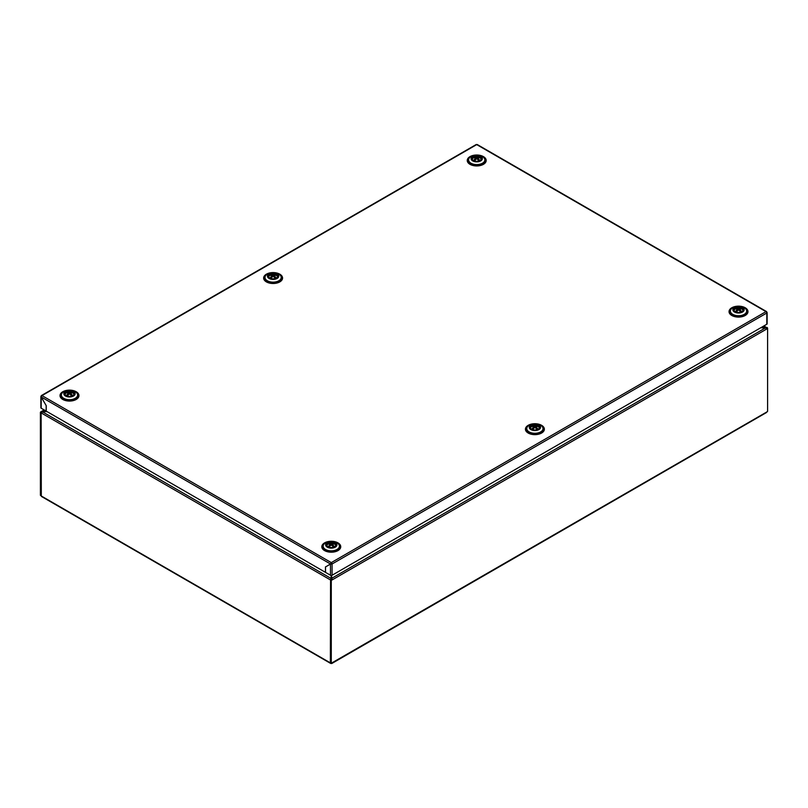 <?xml version="1.0" encoding="UTF-8"?>
<svg xmlns="http://www.w3.org/2000/svg" width="808" height="808" viewBox="0 0 808 808"><rect width="100%" height="100%" fill="white"/><g stroke="black" fill="none" stroke-linecap="round" stroke-linejoin="round"><path stroke-width="1.21" d="M479.891 160.54A6.656 3.838 -120 0 0 477.952 158.479L477.952 158.065A6.656 3.838 -60 0 1 479.296 157.802A3.08 1.778 0 0 0 478.417 157.308A6.656 3.838 120 0 0 477.084 157.56A6.565 5.363 180 0 0 476.356 157.56A6.656 3.838 -120 0 0 474.165 157.459A4.272 2.464 0 0 0 473.7 157.691A4.272 2.464 0 0 0 473.296 157.954A6.656 3.838 60 0 1 475.488 158.065L475.488 158.479A6.656 3.838 120 0 0 474.144 159.772A3.08 1.778 0 0 0 474.538 160.045A3.08 1.778 0 0 0 475.023 160.277A6.656 3.838 -60 0 1 476.356 158.984A6.565 5.363 0 0 1 477.084 158.984A6.656 3.838 60 0 1 478.942 160.933M472.347 159.469A4.373 2.525 180 0 1 473.629 157.712A4.373 2.525 180 0 1 474.205 157.439A6.686 6.686 0 0 1 479.235 157.439A4.373 2.525 180 0 1 479.811 157.712A4.373 2.525 180 0 1 481.093 159.469M478.801 160.742A3.08 1.778 0 0 0 479.296 160.418L479.689 160.641M475.488 158.479L475.488 159.641L474.66 160.115M477.952 158.479L477.952 159.641L479.296 160.418M478.417 157.308L478.417 157.913M477.084 157.56L477.084 158.722L477.952 158.216M476.356 157.56L476.356 158.722L477.114 159.014M474.165 157.459L474.932 157.893M476.326 159.014L475.488 158.216M66.216 395.597A4.626 2.676 0 0 0 71.205 396.183A4.626 2.676 0 0 0 74.114 393.769A4.626 2.676 0 0 0 72.76 391.819A4.626 2.676 0 0 0 67.66 391.254A4.626 2.676 0 0 0 64.862 393.769A4.626 2.676 0 0 0 66.216 395.597M65.478 396.021A5.666 3.272 0 0 0 73.498 396.021A5.666 3.272 0 0 0 73.498 391.395A5.666 3.272 0 0 0 65.478 391.395A5.666 3.272 0 0 0 65.478 396.021M63.751 398.324A8.12 4.686 0 0 0 72.599 399.334A8.12 4.686 0 0 0 77.608 395.011A8.12 4.686 0 0 0 75.225 391.688A8.12 4.686 0 0 0 66.377 390.678A8.12 4.686 0 0 0 61.368 395.011A8.12 4.686 0 0 0 63.751 398.324M61.378 395.213A8.12 4.686 0 0 0 61.368 395.425A8.12 4.686 0 0 0 63.751 398.738A8.12 4.686 0 0 0 64.196 398.98A8.12 4.686 0 0 0 74.78 398.98A8.12 4.686 0 0 0 77.608 395.425A8.12 4.686 0 0 0 77.598 395.213M65.852 399.788A5.141 2.969 0 0 0 66.135 399.95A5.141 2.969 0 0 0 72.841 399.95L74.78 398.98M72.659 395.647A6.656 3.838 -120 0 0 70.72 393.597L70.72 393.183A6.656 3.838 -60 0 1 72.063 392.92A3.08 1.778 0 0 0 71.185 392.415A6.656 3.838 120 0 0 69.852 392.678A6.565 5.363 180 0 0 69.124 392.678A6.656 3.838 -120 0 0 66.933 392.567A4.272 2.464 0 0 0 66.468 392.799A4.272 2.464 0 0 0 66.064 393.072A6.656 3.838 60 0 1 68.256 393.183L68.256 393.597A6.656 3.838 120 0 0 66.912 394.88A3.08 1.778 0 0 0 67.306 395.163A3.08 1.778 0 0 0 67.791 395.385A6.656 3.838 -60 0 1 69.124 394.102A6.565 5.363 0 0 1 69.852 394.102A6.656 3.838 60 0 1 71.71 396.051M65.115 394.587A4.373 2.525 180 0 1 66.397 392.829A4.373 2.525 180 0 1 66.973 392.547A6.686 6.686 0 0 1 72.003 392.547A4.373 2.525 180 0 1 72.579 392.829A4.373 2.525 180 0 1 73.861 394.587M71.569 395.859A3.08 1.778 0 0 0 72.063 395.526L72.457 395.758M68.256 393.597L68.256 394.759L67.428 395.233M70.72 393.597L70.72 394.759L72.063 395.526M71.185 392.415L71.185 393.031M69.852 392.678L69.852 393.829L70.72 393.324M69.124 392.678L69.124 393.829L69.882 394.122M66.933 392.567L67.7 393.011M69.094 394.122L68.256 393.324M269.832 278.043A4.626 2.676 0 0 0 274.821 278.629A4.626 2.676 0 0 0 277.73 276.215A4.626 2.676 0 0 0 276.376 274.255A4.626 2.676 0 0 0 271.276 273.69A4.626 2.676 0 0 0 268.478 276.215A4.626 2.676 0 0 0 269.832 278.043M269.094 278.457A5.666 3.272 0 0 0 277.114 278.457A5.666 3.272 0 0 0 277.114 273.831A5.666 3.272 0 0 0 269.094 273.831A5.666 3.272 0 0 0 269.094 278.457M267.367 280.77A8.12 4.686 0 0 0 276.215 281.78A8.12 4.686 0 0 0 281.224 277.447A8.12 4.686 0 0 0 278.841 274.134A8.12 4.686 0 0 0 269.993 273.124A8.12 4.686 0 0 0 264.984 277.447A8.12 4.686 0 0 0 267.367 280.77M264.994 277.659A8.12 4.686 0 0 0 264.984 277.871A8.12 4.686 0 0 0 267.367 281.184A8.12 4.686 0 0 0 267.812 281.426A8.12 4.686 0 0 0 278.396 281.426A8.12 4.686 0 0 0 281.224 277.871A8.12 4.686 0 0 0 281.214 277.659M269.468 282.234A5.141 2.969 0 0 0 269.751 282.386A5.141 2.969 0 0 0 276.457 282.386L278.396 281.426M538.067 429.24A6.656 3.838 -120 0 0 536.128 427.18L536.128 426.765A6.656 3.838 -60 0 1 537.471 426.503A3.08 1.778 0 0 0 537.078 426.23A3.08 1.778 0 0 0 536.593 426.008A6.656 3.838 120 0 0 535.26 426.26A6.565 5.363 180 0 0 534.532 426.26A6.656 3.838 -120 0 0 532.341 426.159L533.108 426.594M532.341 426.159A4.272 2.464 0 0 0 531.876 426.392A4.272 2.464 0 0 0 531.472 426.654A6.656 3.838 60 0 1 533.664 426.765L533.664 427.18A6.656 3.838 120 0 0 532.32 428.472A3.08 1.778 0 0 0 533.199 428.977A6.656 3.838 -60 0 1 534.532 427.685A6.565 5.363 0 0 1 535.26 427.685A6.656 3.838 60 0 1 537.118 429.634M530.523 428.169A4.373 2.525 180 0 1 531.805 426.422A4.373 2.525 180 0 1 532.381 426.139A6.686 6.686 0 0 1 537.411 426.139A4.373 2.525 180 0 1 537.987 426.422A4.373 2.525 180 0 1 539.269 428.169M536.128 427.18L536.128 428.341L537.865 429.341M536.593 426.008L536.593 426.614M535.26 426.26L535.26 427.422L536.128 426.917M534.532 426.26L534.532 427.422L535.29 427.715M534.502 427.715L533.664 426.917M533.664 427.18L533.664 428.341L532.836 428.816M331.351 563.57L332.078 563.994L330.482 564.075L331.351 563.57L331.28 562.61L766.004 311.625A1.131 0.657 60 0 1 766.075 311.676L476.72 144.612L41.996 395.597L331.28 562.61M766.57 312.221L766.075 311.666A1.131 0.657 60 0 1 766.802 313.009L766.802 312.171L766.802 313.009L332.078 563.994A1.131 0.657 -120 0 0 331.351 562.651L330.482 563.994L326.19 566.56M325.462 566.893L325.462 572.347L46.218 411.131L46.218 405.666L41.198 396.981L41.925 395.556A1.131 0.657 -120 0 0 41.43 395.536L476.154 144.551A1.131 0.657 60 0 1 476.649 144.571L476.649 144.571A1.131 0.657 60 0 1 476.72 144.612L477.518 145.076M766.802 312.09L766.075 311.666M331.351 563.489L330.482 563.994L41.198 396.981M41.43 395.536A1.131 0.657 -120 0 0 41.198 396.061L41.198 408.232A1.131 0.657 180 0 1 40.865 407.767L40.865 396.556M41.4 396.173L41.238 397.041M332.078 563.994L332.078 575.245L766.802 324.261L766.802 313.009M41.198 408.232L46.218 411.05M46.147 411.09L46.177 405.606L41.198 397.061M332.078 575.245A1.131 0.657 180 0 1 330.482 575.245L325.533 572.387L325.533 566.933L330.482 564.075L330.482 575.245M767.135 312.595L767.135 323.806A1.131 0.657 180 0 1 766.802 324.261M276.275 278.093A6.656 3.838 -120 0 0 274.336 276.043L274.336 275.619A6.656 3.838 -60 0 1 275.68 275.366A3.08 1.778 0 0 0 274.801 274.861A6.656 3.838 120 0 0 273.468 275.114A6.565 5.363 180 0 0 272.74 275.114A6.656 3.838 -120 0 0 270.549 275.013A4.272 2.464 0 0 0 270.084 275.245A4.272 2.464 0 0 0 269.68 275.518A6.656 3.838 60 0 1 271.872 275.619L271.872 276.043A6.656 3.838 120 0 0 270.529 277.326A3.08 1.778 0 0 0 270.922 277.609A3.08 1.778 0 0 0 271.407 277.831A6.656 3.838 -60 0 1 272.74 276.548A6.565 5.363 0 0 1 273.468 276.548A6.656 3.838 60 0 1 275.326 278.487M268.731 277.023A4.373 2.525 180 0 1 270.013 275.276A4.373 2.525 180 0 1 270.589 274.993A6.686 6.686 0 0 1 275.619 274.993A4.373 2.525 180 0 1 276.195 275.276A4.373 2.525 180 0 1 277.477 277.023M275.185 278.305A3.08 1.778 0 0 0 275.68 277.972L276.073 278.194M271.872 276.043L271.872 277.195L271.044 277.669M274.336 276.043L274.336 277.195L275.68 277.972M274.801 274.861L274.801 275.478M273.468 275.114L273.468 276.275L274.336 275.77M272.74 275.114L272.74 276.275L273.498 276.568M270.549 275.013L271.316 275.457M272.71 276.568L271.872 275.77M538.168 425.402A4.626 2.676 0 0 0 533.068 424.836A4.626 2.676 0 0 0 530.27 427.361A4.626 2.676 0 0 0 531.624 429.179A4.626 2.676 0 0 0 536.613 429.775A4.626 2.676 0 0 0 539.522 427.361A4.626 2.676 0 0 0 538.168 425.402M538.906 424.978A5.666 3.272 0 0 0 530.886 424.978A5.666 3.272 0 0 0 530.886 429.604A5.666 3.272 0 0 0 538.906 429.604A5.666 3.272 0 0 0 538.906 424.978M540.633 425.281A8.12 4.686 0 0 0 531.785 424.261A8.12 4.686 0 0 0 526.776 428.594A8.12 4.686 0 0 0 529.159 431.906A8.12 4.686 0 0 0 538.007 432.926A8.12 4.686 0 0 0 543.016 428.594A8.12 4.686 0 0 0 540.633 425.281M526.786 428.806A8.12 4.686 0 0 0 526.776 429.018A8.12 4.686 0 0 0 529.159 432.331A8.12 4.686 0 0 0 529.604 432.573A8.12 4.686 0 0 0 540.188 432.573A8.12 4.686 0 0 0 543.016 429.018A8.12 4.686 0 0 0 543.006 428.806M531.26 433.381A5.141 2.969 0 0 0 531.543 433.532A5.141 2.969 0 0 0 538.249 433.532L540.188 432.573M741.683 311.686A6.656 3.838 -120 0 0 739.744 309.626L739.744 309.212A6.656 3.838 -60 0 1 741.087 308.949A3.08 1.778 0 0 0 740.694 308.676A3.08 1.778 0 0 0 740.209 308.444A6.656 3.838 120 0 0 738.876 308.707A6.565 5.363 180 0 0 738.148 308.707A6.656 3.838 -120 0 0 735.957 308.595L736.724 309.04M735.957 308.595A4.272 2.464 0 0 0 735.492 308.828A4.272 2.464 0 0 0 735.088 309.1A6.656 3.838 60 0 1 737.28 309.212L737.28 309.626A6.656 3.838 120 0 0 735.937 310.918A3.08 1.778 0 0 0 736.815 311.423A6.656 3.838 -60 0 1 738.148 310.131A6.565 5.363 0 0 1 738.876 310.131A6.656 3.838 60 0 1 740.734 312.08M734.139 310.615A4.373 2.525 180 0 1 735.421 308.858A4.373 2.525 180 0 1 735.997 308.575A6.686 6.686 0 0 1 741.027 308.575A4.373 2.525 180 0 1 741.603 308.858A4.373 2.525 180 0 1 742.885 310.615M739.744 309.626L739.744 310.787L741.481 311.787M740.209 308.444L740.209 309.06M738.876 308.707L738.876 309.868L739.744 309.363M738.148 308.707L738.148 309.868L738.906 310.161M738.118 310.161L737.28 309.363M737.28 309.626L737.28 310.787L736.452 311.262M741.784 307.848A4.626 2.676 0 0 0 736.684 307.282A4.626 2.676 0 0 0 733.886 309.807A4.626 2.676 0 0 0 735.24 311.625A4.626 2.676 0 0 0 740.229 312.221A4.626 2.676 0 0 0 743.138 309.807A4.626 2.676 0 0 0 741.784 307.848M742.522 307.424A5.666 3.272 0 0 0 734.502 307.424A5.666 3.272 0 0 0 734.502 312.05A5.666 3.272 0 0 0 742.522 312.05A5.666 3.272 0 0 0 742.522 307.424M744.249 307.727A8.12 4.686 0 0 0 735.401 306.707A8.12 4.686 0 0 0 730.392 311.04A8.12 4.686 0 0 0 732.775 314.352A8.12 4.686 0 0 0 741.623 315.373A8.12 4.686 0 0 0 746.632 311.04A8.12 4.686 0 0 0 744.249 307.727M730.402 311.252A8.12 4.686 0 0 0 730.392 311.454A8.12 4.686 0 0 0 732.775 314.777A8.12 4.686 0 0 0 733.22 315.009A8.12 4.686 0 0 0 743.804 315.009A8.12 4.686 0 0 0 746.632 311.454A8.12 4.686 0 0 0 746.622 311.252M734.876 315.827A5.141 2.969 0 0 0 735.159 315.979A5.141 2.969 0 0 0 741.865 315.979L743.804 315.009M473.448 160.479A4.626 2.676 0 0 0 478.437 161.075A4.626 2.676 0 0 0 481.346 158.661A4.626 2.676 0 0 0 479.992 156.702A4.626 2.676 0 0 0 474.892 156.136A4.626 2.676 0 0 0 472.094 158.661A4.626 2.676 0 0 0 473.448 160.479M472.71 160.903A5.666 3.272 0 0 0 480.73 160.903A5.666 3.272 0 0 0 480.73 156.277A5.666 3.272 0 0 0 472.71 156.277A5.666 3.272 0 0 0 472.71 160.903M470.983 163.206A8.12 4.686 0 0 0 479.831 164.226A8.12 4.686 0 0 0 484.84 159.893A8.12 4.686 0 0 0 482.457 156.58A8.12 4.686 0 0 0 473.609 155.56A8.12 4.686 0 0 0 468.6 159.893A8.12 4.686 0 0 0 470.983 163.206M468.61 160.105A8.12 4.686 0 0 0 468.6 160.317A8.12 4.686 0 0 0 470.983 163.63A8.12 4.686 0 0 0 471.428 163.873A8.12 4.686 0 0 0 482.012 163.873A8.12 4.686 0 0 0 484.84 160.317A8.12 4.686 0 0 0 484.83 160.105M473.084 164.681A5.141 2.969 0 0 0 473.367 164.832A5.141 2.969 0 0 0 480.073 164.832L482.012 163.873M331.28 575.67L331.28 576.801M766.024 328.432L766.024 327.594L761.227 327.482M332.078 662.944A1.131 0.657 60 0 1 331.846 663.469L766.57 412.484A1.131 0.657 -120 0 0 766.802 411.969L331.28 663.247L330.553 662.833L330.553 579.992L330.371 662.883L41.309 496.001A1.131 0.657 120 0 0 41.541 496.516L330.603 663.398A1.131 0.657 -60 0 1 330.371 662.883M41.309 496.001L41.127 412.888L41.127 495.728L40.4 495.314L40.4 412.474A1.131 0.657 60 0 1 40.764 411.908L44.47 410.121M46.723 411.424L42.329 411.363L42.329 412.201M331.603 579.023L331.442 575.427M760.843 327.705L766.146 328.149L767.236 327.513A1.131 0.657 -120 0 1 767.6 328.502L767.6 411.343L766.802 411.969M331.28 663.247L331.28 580.407A1.131 0.657 60 0 0 330.916 579.417L330.553 579.992L41.127 412.888L40.764 411.908M331.169 663.186L331.28 663.408A1.131 0.657 60 0 0 331.846 663.469M331.169 663.348A1.131 0.657 -60 0 1 330.603 663.398M765.671 327.775L331.613 578.376L331.613 579.215M331.482 575.427L332.007 578.791L330.916 579.417M42.248 412.211L41.854 411.282M766.115 328.452L766.509 327.523A1.131 0.657 -60 0 1 766.812 327.755M763.53 326.149L766.509 327.523M331.31 579.477L331.31 578.579L41.976 411.535L41.491 411.898A1.131 0.657 120 0 0 41.137 412.777M331.31 579.417L331.078 575.427M330.563 579.851A1.131 0.657 -60 0 1 330.916 579.003M41.976 411.535L47.127 411.656M334.451 546.794A6.656 3.838 -120 0 0 332.512 544.744L332.512 544.319A6.656 3.838 -60 0 1 333.856 544.067A3.08 1.778 0 0 0 333.462 543.784A3.08 1.778 0 0 0 332.977 543.562A6.656 3.838 120 0 0 331.644 543.814A6.565 5.363 180 0 0 330.916 543.814A6.656 3.838 -120 0 0 328.725 543.713L329.492 544.158M328.725 543.713A4.272 2.464 0 0 0 328.26 543.946A4.272 2.464 0 0 0 327.856 544.218A6.656 3.838 60 0 1 330.048 544.319L330.048 544.744A6.656 3.838 120 0 0 328.704 546.026A3.08 1.778 0 0 0 329.583 546.531A6.656 3.838 -60 0 1 330.916 545.249A6.565 5.363 0 0 1 331.644 545.249A6.656 3.838 60 0 1 333.502 547.198M326.907 545.733A4.373 2.525 180 0 1 328.189 543.976A4.373 2.525 180 0 1 328.765 543.693A6.686 6.686 0 0 1 333.795 543.693A4.373 2.525 180 0 1 334.371 543.976A4.373 2.525 180 0 1 335.653 545.733M332.512 544.744L332.512 545.895L334.249 546.895M332.977 543.562L332.977 544.178M331.644 543.814L331.644 544.976L332.512 544.471M330.916 543.814L330.916 544.976L331.674 545.269M330.886 545.269L330.048 544.471M330.048 544.744L330.048 545.895L329.22 546.37M334.552 542.956A4.626 2.676 0 0 0 329.452 542.39A4.626 2.676 0 0 0 326.654 544.915A4.626 2.676 0 0 0 328.008 546.743A4.626 2.676 0 0 0 332.997 547.329A4.626 2.676 0 0 0 335.906 544.915A4.626 2.676 0 0 0 334.552 542.956M335.29 542.542A5.666 3.272 0 0 0 327.27 542.542A5.666 3.272 0 0 0 327.27 547.168A5.666 3.272 0 0 0 335.29 547.168A5.666 3.272 0 0 0 335.29 542.542M337.017 542.835A8.12 4.686 0 0 0 328.169 541.825A8.12 4.686 0 0 0 323.16 546.147A8.12 4.686 0 0 0 325.543 549.47A8.12 4.686 0 0 0 334.391 550.48A8.12 4.686 0 0 0 339.4 546.147A8.12 4.686 0 0 0 337.017 542.835M323.17 546.36A8.12 4.686 0 0 0 323.16 546.572A8.12 4.686 0 0 0 325.543 549.884A8.12 4.686 0 0 0 325.988 550.127A8.12 4.686 0 0 0 336.572 550.127A8.12 4.686 0 0 0 339.4 546.572A8.12 4.686 0 0 0 339.39 546.36M327.644 550.935A5.141 2.969 0 0 0 327.927 551.086A5.141 2.969 0 0 0 334.633 551.086L336.572 550.127M264.994 277.184A8.383 4.838 0 0 0 267.175 281.83A8.383 4.838 0 0 0 279.033 281.83L279.033 281.83A8.383 4.838 0 0 0 281.214 277.184M279.8 281.901A9.474 5.464 0 0 0 279.8 274.175A9.474 5.464 0 0 0 266.408 274.175A9.474 5.464 0 0 0 266.408 281.901A9.474 5.464 0 0 0 279.8 281.901M543.006 428.331A8.383 4.838 180 0 1 540.825 432.977A8.383 4.838 180 0 1 528.967 432.977A8.383 4.838 180 0 1 526.786 428.331M541.592 433.048A9.474 5.464 180 0 1 528.2 433.048A9.474 5.464 180 0 1 528.2 425.321A9.474 5.464 180 0 1 541.592 425.321A9.474 5.464 180 0 1 541.592 433.048M540.825 432.977L540.825 432.977C536.876 434.805 532.916 434.805 528.967 432.977M484.83 159.631A8.383 4.838 180 0 1 482.649 164.266L482.649 164.266A8.383 4.838 180 0 1 470.791 164.266A8.383 4.838 180 0 1 468.61 159.631M470.024 156.611A9.474 5.464 180 0 1 483.416 156.611A9.474 5.464 180 0 1 483.416 164.347A9.474 5.464 180 0 1 470.024 164.347A9.474 5.464 180 0 1 470.024 156.611M730.402 310.767A8.383 4.838 0 0 0 732.583 315.413A8.383 4.838 0 0 0 744.441 315.413L744.441 315.413A8.383 4.838 0 0 0 746.622 310.767M731.816 307.757A9.474 5.464 0 0 0 731.816 315.494A9.474 5.464 0 0 0 745.208 315.494A9.474 5.464 0 0 0 745.208 307.757A9.474 5.464 0 0 0 731.816 307.757M61.378 394.738A8.383 4.838 0 0 0 63.559 399.384A8.383 4.838 0 0 0 75.417 399.384L75.417 399.384A8.383 4.838 0 0 0 77.598 394.738M76.184 399.465A9.474 5.464 0 0 0 76.184 391.729A9.474 5.464 0 0 0 62.792 391.729A9.474 5.464 0 0 0 62.792 399.465A9.474 5.464 0 0 0 76.184 399.465M339.39 545.885A8.383 4.838 180 0 1 337.209 550.531A8.383 4.838 180 0 1 325.351 550.531A8.383 4.838 180 0 1 323.17 545.885M337.976 550.601A9.474 5.464 180 0 1 324.584 550.601A9.474 5.464 180 0 1 324.584 542.875A9.474 5.464 180 0 1 337.976 542.875A9.474 5.464 180 0 1 337.976 550.601M337.209 550.531L337.209 550.531C333.26 552.369 329.3 552.369 325.351 550.531M767.6 328.502L331.28 580.407M66.135 399.95L64.196 398.98M269.751 282.386L267.812 281.426M279.033 281.83L279.033 281.83C275.084 283.669 271.124 283.669 267.175 281.83M482.649 164.266L482.649 164.266C478.7 166.105 474.74 166.105 470.791 164.266M732.583 315.413C736.532 317.251 740.492 317.251 744.441 315.413L744.441 315.413M75.417 399.384L75.417 399.384C71.468 401.223 67.508 401.223 63.559 399.384M477.245 144.531L766.6 311.595M531.543 433.532L529.604 432.573M735.159 315.979L733.22 315.009M473.367 164.832L471.428 163.873M40.632 411.959L44.137 409.929M763.863 325.957L766.64 327.563M327.927 551.086L325.988 550.127"/></g></svg>

